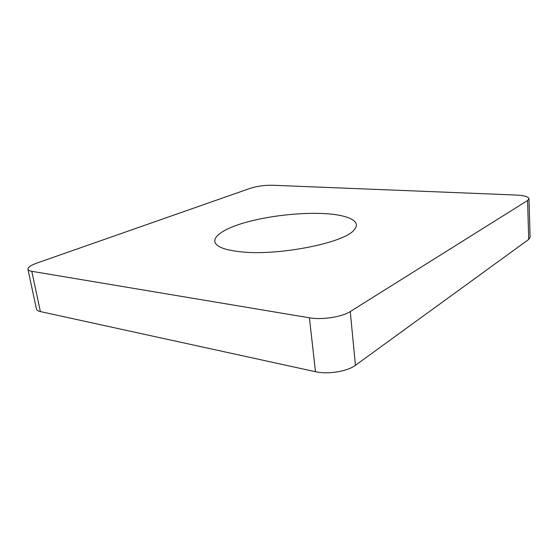 <?xml version="1.0" encoding="UTF-8"?>
<svg xmlns="http://www.w3.org/2000/svg" width="558" height="558" viewBox="0 0 558 558"><rect width="100%" height="100%" fill="white"/><g stroke="black" fill="none" stroke-linecap="round" stroke-linejoin="round"><path stroke-width="0.84" d="M238.991 251.602C276.238 256.52 345.179 242.939 354.232 229.743C361.814 221.386 348.499 215.06 325.781 213.679C301.808 212.152 269.326 215.723 245.401 222.489C221.547 229.226 208.392 238.97 217.906 245.757C221.854 248.484 228.878 250.43 238.991 251.602M350.25 311.545L355.439 365.302L528.712 239.438L527.589 200.503L529.005 198.704C528.447 196.674 524.067 195.446 515.864 195.028L272.464 185.249C264.548 185.151 257.203 186.156 250.423 188.255L37.233 262.951C30.92 265.224 27.816 267.324 27.921 269.256C28.151 270.218 29.441 270.902 31.799 271.314L309.425 317.809C321.945 320.083 341.991 316.986 350.25 311.545L527.589 200.503M355.439 365.302C347.432 371.44 327.818 374.606 315.472 371.705L309.425 317.809M31.799 271.314L40.378 311.58L315.472 371.705M40.378 311.58C38.028 311.05 36.723 310.22 36.458 309.09L27.921 269.256M529.005 198.704L530.1 237.359L528.712 239.438"/></g></svg>
